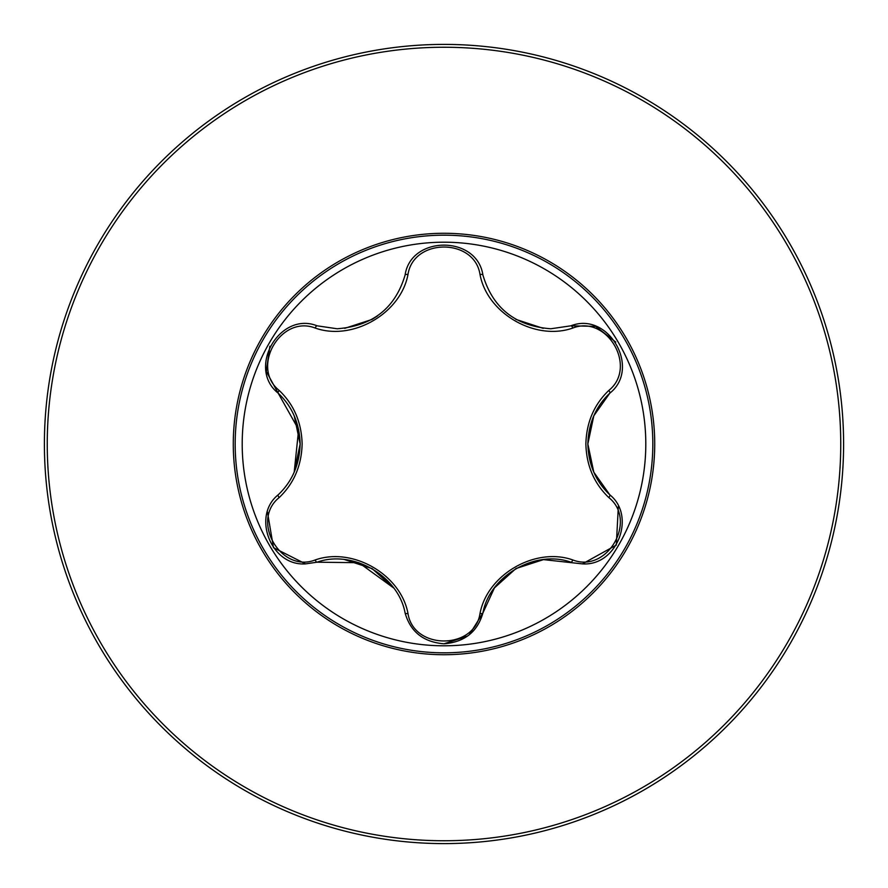 <?xml version="1.0" encoding="UTF-8"?>
<svg xmlns="http://www.w3.org/2000/svg" width="888" height="888" viewBox="0 0 888 888"><rect width="100%" height="100%" fill="white"/><g stroke="black" fill="none" stroke-linecap="round" stroke-linejoin="round"><path stroke-width="1.33" d="M444 47.253A396.747 396.747 0 0 1 840.747 444A396.747 396.747 0 0 1 444 840.747A396.747 396.747 0 0 1 47.253 444A396.747 396.747 0 0 1 444 47.253M444 44.4A399.6 399.6 0 0 1 843.6 444A399.6 399.6 0 0 1 444 843.6A399.6 399.6 0 0 1 44.4 444A399.6 399.6 0 0 1 444 44.4A399.6 399.6 0 0 1 843.6 444A399.6 399.6 0 0 1 444 843.6M444 654.722A210.722 210.722 0 0 1 233.278 444A210.722 210.722 0 0 1 444 233.278A210.722 210.722 0 0 1 654.722 444A210.722 210.722 0 0 1 444 654.722M279.221 390.465C293.928 404.562 301.565 422.411 302.131 444C301.554 465.601 293.928 483.449 279.221 497.535C250.216 520.679 280.797 573.515 315.24 559.94C352.714 546.708 400.81 574.625 407.981 613.475C413.519 650.16 474.558 650.094 480.02 613.475C487.301 574.414 535.531 546.719 572.76 559.94C607.303 573.481 637.762 520.579 608.78 497.535C594.072 483.438 586.435 465.59 585.869 444C586.446 422.399 594.072 404.551 608.78 390.465C637.784 367.321 607.203 314.485 572.76 328.061C535.286 341.292 487.19 313.375 480.02 274.525C474.481 237.84 413.442 237.906 407.981 274.525C400.699 313.586 352.469 341.281 315.24 328.061C280.697 314.519 250.238 367.421 279.221 390.465A3.208 1.121 133.3 0 0 278.188 393.173C292.241 406.526 299.567 423.476 300.144 444C299.567 464.513 292.241 481.451 278.188 494.827A3.208 1.121 -133.3 0 0 279.221 497.535M645.798 444A201.798 201.798 0 0 0 444 242.202A201.798 201.798 0 0 0 242.202 444A201.798 201.798 0 0 0 444 645.798A201.798 201.798 0 0 0 645.798 444M608.78 390.465A3.208 1.121 -133.3 0 1 609.812 393.173C641.369 368.298 608.347 310.955 570.917 325.807L550.826 328.771C515.44 326.096 492.796 308.169 482.894 274.991C477.045 235.154 410.878 235.22 405.106 274.991C395.327 308.069 372.683 325.996 337.174 328.771L317.083 325.807C279.753 310.922 246.609 368.187 278.188 393.173L266.3 371.473L269.841 346.209M587.856 443.911L593.806 415.795L609.812 393.173C595.759 406.526 588.433 423.476 587.856 444L593.795 472.183L609.812 494.827C636.319 515.795 617.249 566.333 582.428 563.88L543.478 559.618L516.228 568.409M618.348 506.426L616.294 545.099L582.428 563.88M467.687 636.019L444 643.8C464.546 642.102 477.511 631.845 482.894 613.009L469.241 634.82M393.562 587.9L358.874 562.703L317.083 562.193L305.572 563.88C270.829 566.389 251.648 515.839 278.188 494.827M315.24 328.061A3.208 1.121 106.7 0 1 317.083 325.807L337.174 328.771M294.183 472.227L298.634 429.603L278.188 393.173M305.572 563.88L273.493 547.696L267.443 511.954M315.24 559.94A3.208 1.121 73.3 0 0 317.083 562.193C352.492 549.394 398.379 575.746 405.106 613.009C410.5 631.845 423.454 642.113 444 643.8M515.75 568.686L494.438 587.9L482.894 613.009A3.208 1.121 13.3 0 1 480.02 613.475M572.76 559.94A3.208 1.121 106.7 0 1 570.917 562.193C535.508 549.394 489.621 575.746 482.894 613.009M593.761 472.094L587.856 444C588.433 464.513 595.759 481.451 609.812 494.827A3.208 1.121 133.3 0 1 608.78 497.535M572.76 328.061A3.208 1.121 73.3 0 0 570.917 325.807L595.659 326.373L615.773 342.069M405.106 613.009A3.208 1.121 166.7 0 0 407.981 613.475M480.02 274.525A3.208 1.121 166.7 0 1 482.894 274.991M407.981 274.525A3.208 1.121 13.3 0 0 405.106 274.991M444 235.176A208.824 208.824 0 0 1 652.824 444A208.824 208.824 0 0 1 444 652.824A208.824 208.824 0 0 1 235.176 444A208.824 208.824 0 0 1 444 235.176M587.856 443.845L593.806 415.817M516.006 568.531L543.312 559.64M494.549 587.745L515.817 568.653M543.212 328.349L515.85 319.369M344.788 559.651L372.15 568.631L393.506 587.823M377.522 315.917L371.994 319.458L344.688 328.36M300.144 444.033L294.206 472.183M294.239 415.906L300.144 444"/></g></svg>
